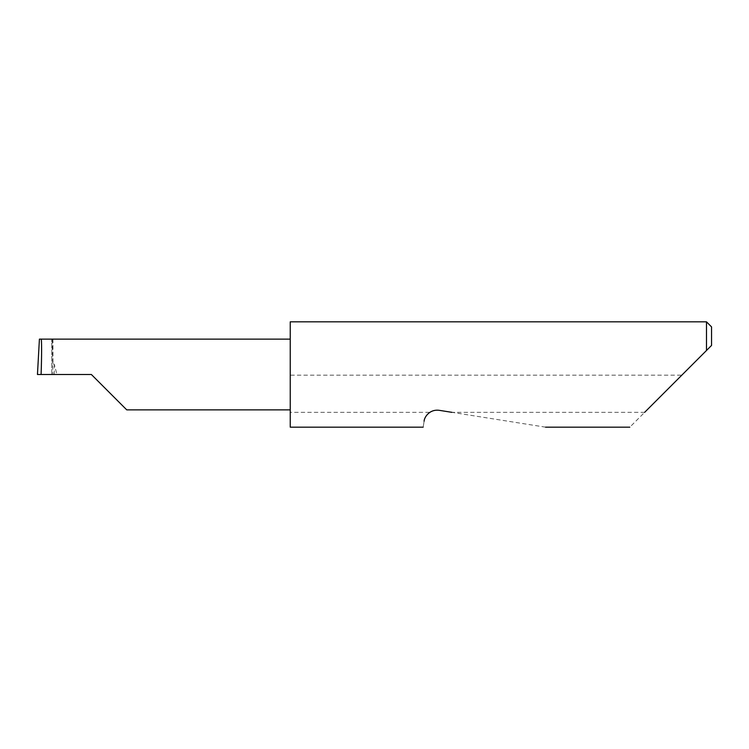 <?xml version="1.0" encoding="UTF-8"?>
<svg xmlns="http://www.w3.org/2000/svg" width="749" height="749" viewBox="0 0 749 749"><rect width="100%" height="100%" fill="white"/><g stroke="black" fill="none" stroke-linecap="round" stroke-linejoin="round"><path stroke-width="0.56" stroke-dasharray="3.75 2.81" d="M290.238 321.836L290.238 409.872L290.238 374.5L290.238 375.174L681.805 375.174L629.815 427.164M545.553 427.164L439.148 410.312C435.787 409.825 432.679 410.499 429.823 412.343L290.238 412.343L290.238 427.164M429.823 412.343C426.087 415.47 424.187 418.429 424.112 421.238C422.867 429.074 422.867 429.074 424.112 421.238M644.636 412.343L451.975 412.343M706.494 321.836L706.494 350.485L681.805 375.174M91.378 374.5L51.775 374.5L52.954 374.5L52.224 339.128L39.416 339.128M52.954 339.128L52.954 363.771L52.954 339.128L52.224 339.128M51.775 374.5L51.775 339.128L51.775 374.5M52.954 363.771L54.303 364.248L56.933 374.5M52.954 374.5L37.45 374.5M290.238 412.343L290.238 375.174M711.55 345.429L711.55 326.892M290.238 374.5L290.238 339.128L290.238 374.5M54.303 364.248L54.303 374.5"/><path stroke-width="1.12" d="M91.378 374.5L126.75 409.872L91.378 374.5L126.75 409.872L91.378 374.5L41.101 374.5C41.766 357.001 41.766 337.546 41.101 339.128L39.416 339.128L37.45 374.5L41.101 374.5M644.636 412.343L706.494 350.485L706.494 321.836L290.238 321.836L290.238 427.164L423.176 427.164M424.112 421.238C422.867 429.074 422.867 429.074 424.112 421.238C424.131 417.717 429.093 409.048 439.148 410.312L451.975 412.343M711.55 345.429L706.494 350.485L711.55 345.429L711.55 326.892L706.494 321.836M290.238 339.128L41.101 339.128M126.75 409.872L290.238 409.872M629.815 427.164L545.553 427.164"/></g></svg>
